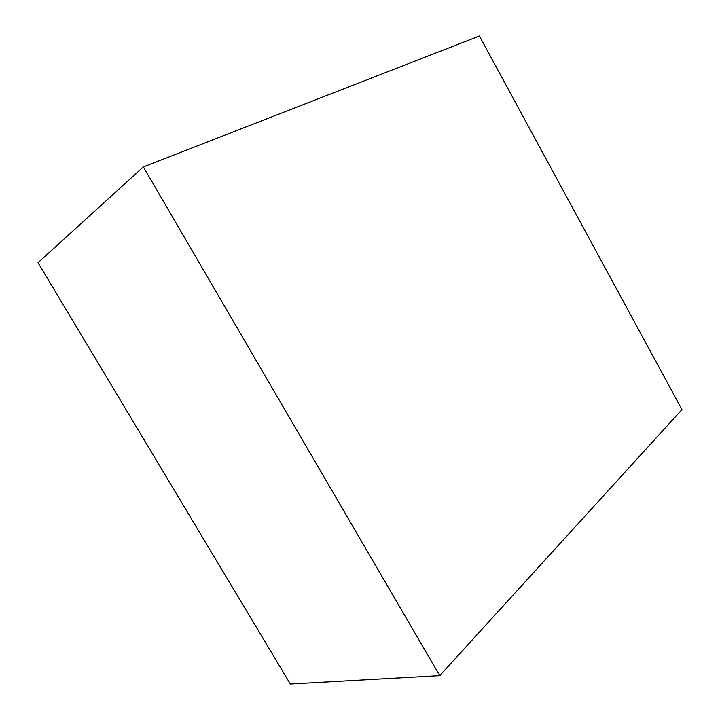 <?xml version="1.0" encoding="UTF-8"?>
<svg xmlns="http://www.w3.org/2000/svg" width="720" height="720" viewBox="0 0 720 720"><rect width="100%" height="100%" fill="white"/><g stroke="black" fill="none" stroke-linecap="round" stroke-linejoin="round"><path stroke-width="1.08" d="M143.352 166.905L38.034 262.692L143.352 166.905L439.758 675.621L681.966 409.599L479.421 36L143.352 166.905L479.421 36L681.966 409.599L439.758 675.621L290.331 684L439.758 675.621L143.352 166.905M290.331 684L38.034 262.692L290.331 684"/></g></svg>
